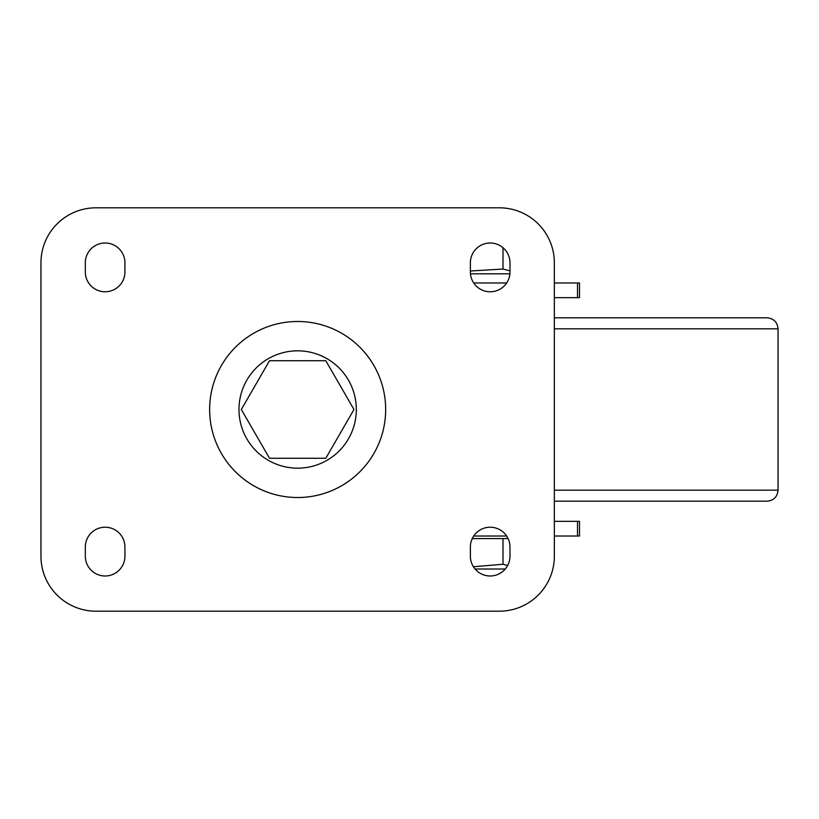 <?xml version="1.0" encoding="UTF-8"?>
<svg xmlns="http://www.w3.org/2000/svg" width="819" height="819" viewBox="0 0 819 819"><rect width="100%" height="100%" fill="white"/><g stroke="black" fill="none" stroke-linecap="round" stroke-linejoin="round"><path stroke-width="1.23" d="M297.655 468.171A58.671 58.671 0 0 0 356.326 409.5A58.671 58.671 0 0 0 297.655 350.829A58.671 58.671 0 0 0 238.974 409.5A58.671 58.671 0 0 0 297.655 468.171M40.95 262.817L40.95 556.183A55.006 55.006 0 0 0 95.956 611.189L499.344 611.189A55.006 55.006 0 0 0 554.35 556.183L554.35 262.817A55.006 55.006 0 0 0 499.344 207.811L95.956 207.811A55.006 55.006 0 0 0 40.95 262.817M470.372 262.817L470.372 271.98A19.799 19.799 0 0 0 490.182 291.779A19.799 19.799 0 0 0 509.981 271.98L509.981 262.817A19.799 19.799 0 0 0 490.182 243.008A19.799 19.799 0 0 0 470.372 262.817M470.372 547.02L470.372 556.183A19.799 19.799 0 0 0 490.182 575.992A19.799 19.799 0 0 0 509.981 556.183L509.981 547.02A19.799 19.799 0 0 0 490.182 527.221A19.799 19.799 0 0 0 470.372 547.02M85.319 547.02L85.319 556.183A19.799 19.799 0 0 0 105.129 575.992A19.799 19.799 0 0 0 124.928 556.183L124.928 547.02A19.799 19.799 0 0 0 105.129 527.221A19.799 19.799 0 0 0 85.319 547.02M85.319 262.817L85.319 271.98A19.799 19.799 0 0 0 105.129 291.779A19.799 19.799 0 0 0 124.928 271.98L124.928 262.817A19.799 19.799 0 0 0 105.129 243.008A19.799 19.799 0 0 0 85.319 262.817M269.492 360.729L241.329 409.5L269.492 458.271L325.808 458.271L353.972 409.5L325.808 360.729L269.492 360.729M577.508 297.655L577.508 282.985L579.504 282.985L579.504 297.655L554.35 297.655M577.508 282.985L554.35 282.985M577.508 536.015L577.508 521.345L579.504 521.345L579.504 536.015L554.35 536.015M577.508 521.345L554.35 521.345M506.644 282.985L473.71 282.985M506.644 536.015L473.71 536.015M554.35 501.177L767.045 501.177C773.73 500.522 777.395 496.857 778.05 490.182L778.05 328.818L554.35 328.818M554.35 317.823L767.045 317.823C773.73 318.468 777.395 322.143 778.05 328.818M470.464 273.812L509.899 273.812M470.372 270.997L503.009 269.052L503.009 247.737M503.009 269.052L509.981 270.843M472.256 538.585L508.097 538.585M503.009 538.585L503.009 564.25L507.647 565.519M473.433 566.748L503.009 564.25M505.262 569.021L475.102 569.021M297.655 321.488A88.012 88.012 0 0 1 373.873 453.511A88.012 88.012 0 0 1 221.427 453.511A88.012 88.012 0 0 1 297.655 321.488M554.35 490.182L778.05 490.182"/></g></svg>
